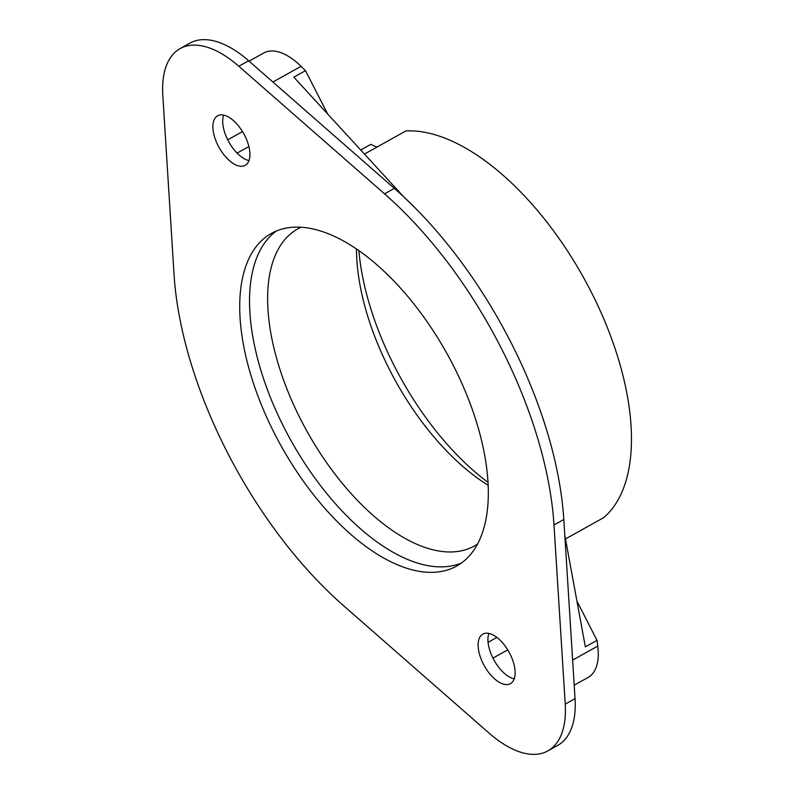 <?xml version="1.0" encoding="UTF-8"?>
<svg xmlns="http://www.w3.org/2000/svg" width="794" height="794" viewBox="0 0 794 794"><rect width="100%" height="100%" fill="white"/><g stroke="black" fill="none" stroke-linecap="round" stroke-linejoin="round"><path stroke-width="1.19" d="M384.544 193.845A291.666 145.391 60.9 0 1 553.994 524.973L565.229 704.109A105.324 52.503 60.9 0 1 547.929 750.866A105.324 52.503 60.9 0 1 489.213 733.229L343.494 605.624A291.666 145.391 60.9 0 1 174.045 274.496L162.81 95.369A105.324 52.503 60.9 0 1 180.109 48.603A105.324 52.503 60.9 0 1 238.825 66.249L384.544 193.845L394.36 188.377A291.666 145.391 60.9 0 1 563.809 519.504L575.045 698.631A105.324 52.503 60.9 0 1 557.745 745.397L547.929 750.866M483.735 633.681A28.356 14.133 -119.1 0 0 482.821 634.118A28.356 14.133 -119.1 0 0 483.794 664.876A28.356 14.133 -119.1 0 0 509.52 684.071A28.356 14.133 -119.1 0 0 510.443 683.644A28.356 14.133 -119.1 0 0 509.46 652.886A28.356 14.133 -119.1 0 0 483.735 633.681M218.519 115.398A28.356 14.133 -119.1 0 0 217.596 115.825A28.356 14.133 -119.1 0 0 218.578 146.592A28.356 14.133 -119.1 0 0 244.304 165.787A28.356 14.133 -119.1 0 0 245.217 165.36A28.356 14.133 -119.1 0 0 244.244 134.603A28.356 14.133 -119.1 0 0 218.519 115.398M277.453 230.578A190.391 94.903 -119.1 0 0 271.29 233.456A190.391 94.903 -119.1 0 0 277.87 439.985A190.391 94.903 -119.1 0 0 450.585 568.901A190.391 94.903 -119.1 0 0 456.749 566.023A190.391 94.903 -119.1 0 0 450.178 359.493A190.391 94.903 -119.1 0 0 277.453 230.578M276.362 231.004A190.391 94.903 -119.1 0 0 290.376 439.459A190.391 94.903 -119.1 0 0 460.401 563.422A190.391 94.903 -119.1 0 0 461.493 562.996M180.109 48.603L189.925 43.134A105.324 52.503 60.9 0 1 248.641 60.771L394.36 188.377M488.866 633.414A28.356 14.133 -119.1 0 0 494.096 660.29A28.356 14.133 -119.1 0 0 514.214 678.87M223.64 115.13A28.356 14.133 -119.1 0 0 228.88 142.007A28.356 14.133 -119.1 0 0 248.988 160.587M327.664 113.999L305.482 70.656L293.83 77.157L403.868 196.981M249.088 61.168L263.767 52.98A60.761 30.291 60.9 0 1 301.065 66.329L305.482 70.656M576.93 601.108L597.009 640.351L597.743 646.098A60.761 30.291 60.9 0 1 588.175 677.401L574.201 685.192M565.477 538.947L603.758 517.599A220.772 110.048 60.9 0 0 590.875 291.299A220.772 110.048 60.9 0 0 405.893 130.941L364.446 154.056M360.734 150.006L370.867 144.359A68.87 34.331 -119.1 0 0 377.071 147.009M358.898 250.745A197.686 98.545 -119.1 0 0 488.082 482.405M356.496 249.078A181.479 90.466 -119.1 0 0 488.231 485.323M477.601 544.019A181.479 90.466 60.9 0 1 474.494 545.925A181.479 90.466 60.9 0 1 468.619 548.664A181.479 90.466 60.9 0 1 303.983 425.783A181.479 90.466 60.9 0 1 297.71 228.92A181.479 90.466 60.9 0 1 300.966 227.273M597.009 640.351L585.357 646.852L564.792 535.235M553.994 524.973L563.809 519.504M238.825 66.249L248.641 60.771M565.229 704.109L575.045 698.631M492.945 658.117L507.733 649.869M488.062 642.336L496.865 637.423M237.088 153.113L248.889 146.533M227.729 139.833L242.507 131.586M272.908 82.02L301.065 66.329M572.633 660.102L597.743 646.098"/></g></svg>
